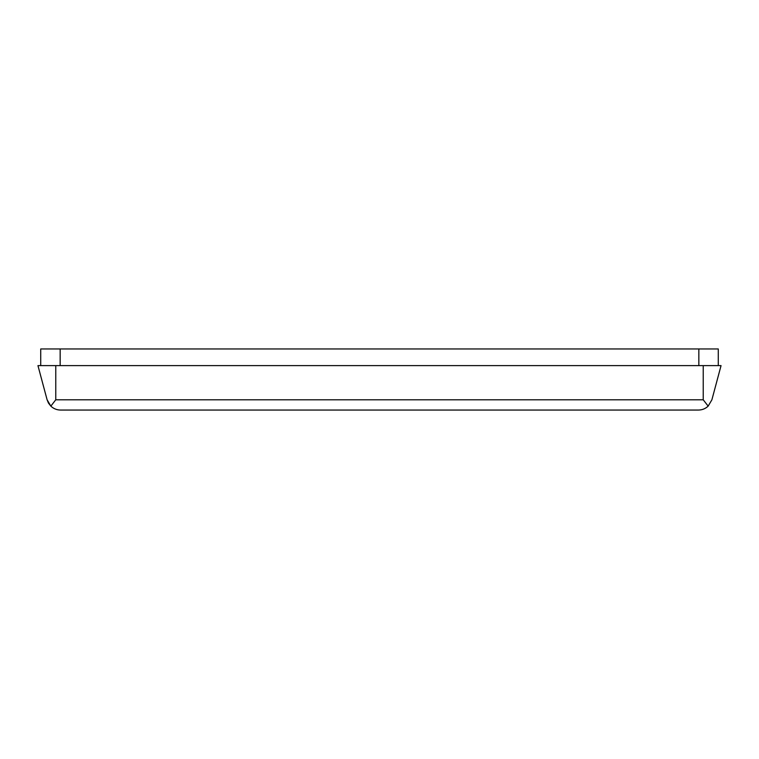 <?xml version="1.0" encoding="UTF-8"?>
<svg xmlns="http://www.w3.org/2000/svg" width="759" height="759" viewBox="0 0 759 759"><rect width="100%" height="100%" fill="white"/><g stroke="black" fill="none" stroke-linecap="round" stroke-linejoin="round"><path stroke-width="1.14" d="M711.895 399.794L721.05 365.62L55.768 365.62L55.768 399.794L703.232 399.794L708.156 406.131L711.895 399.794L708.156 406.131C705.443 408.684 702.217 409.993 698.489 410.05L60.511 410.05C56.783 409.993 53.557 408.684 50.844 406.131L47.105 399.794L48.453 403.048M55.768 399.794L50.844 406.131L48.472 403.086M55.768 365.62L37.95 365.62L47.105 399.794M718.27 365.62L718.27 348.95L40.73 348.95L40.73 365.62M703.232 399.794L703.232 365.62M60.16 365.62L60.16 348.95M698.84 348.95L698.84 365.62"/></g></svg>
